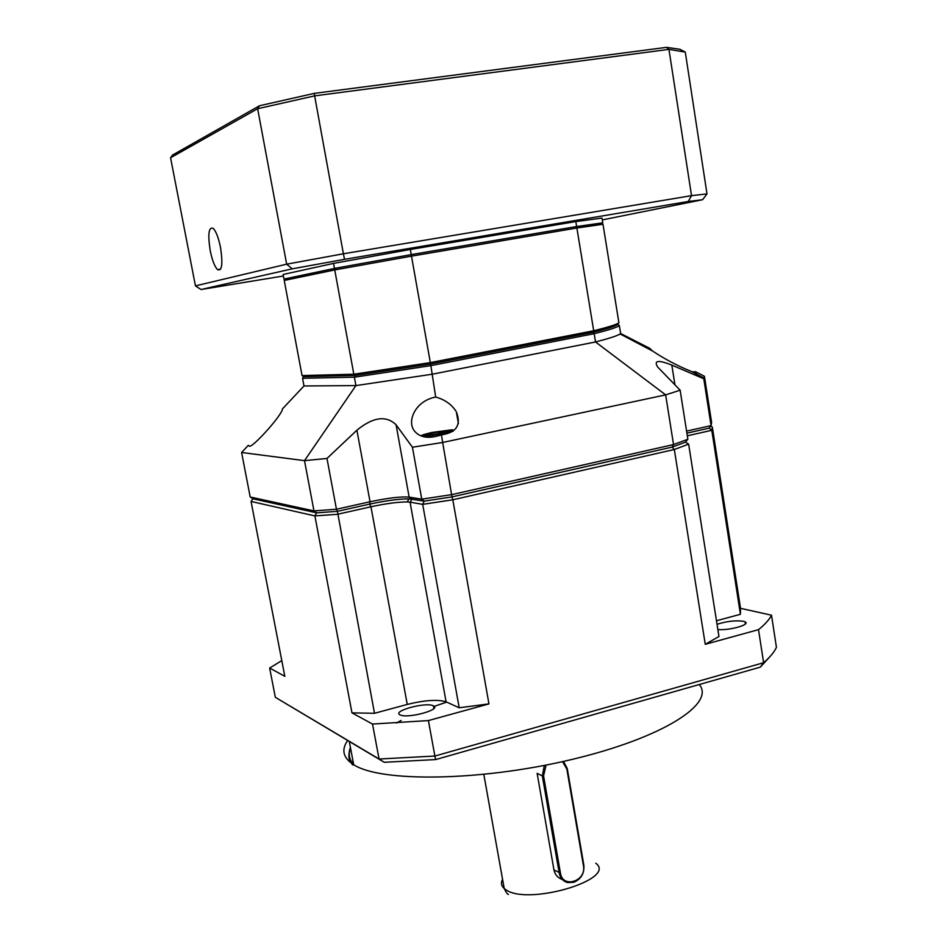 <?xml version="1.0" encoding="UTF-8"?>
<svg xmlns="http://www.w3.org/2000/svg" width="947" height="947" viewBox="0 0 947 947"><rect width="100%" height="100%" fill="white"/><g stroke="black" fill="none" stroke-linecap="round" stroke-linejoin="round"><path stroke-width="1.42" d="M717.862 629.577C729.545 630.643 750.983 624.547 745.088 621.871L743.466 621.291C735.547 620.226 726.74 621.22 717.033 624.286M433.324 705.787C426.008 701.763 391.585 711.09 400.06 714.855L400.096 714.867C407.269 719.022 442.202 709.492 433.418 705.835L433.324 705.787M396.497 722.999L401.102 720.489M446.724 702.118L433.466 706.604L446.664 702.094M401.102 720.525L396.592 722.999M562.388 879.538C557.842 877.952 555.025 874.744 553.959 869.926L537.138 773.356L542.335 775.913L544.347 765.413M563.512 761.4L567.253 768.55L583.849 865.238C584.477 873.394 581.138 879.065 573.835 882.261L567.845 882.604C563.181 881.385 560.304 878.212 559.215 873.098L542.335 775.913L543.554 775.853L546.076 765.069M687.321 435.798L711.789 430.305L709.161 428.162L686.906 433.146L709.161 428.162L711.067 425.641L686.587 431.098M351.976 712.866L372.526 724.053L379.06 759.021L275.328 697.312L269.646 668.049L284.822 676.312L251.062 501.448L314.901 515.914L351.976 712.866L374.491 713.292L337.416 511.321L316.665 512.836L314.901 515.914L337.392 514.304L370.964 506.775C385.974 503.544 398.071 501.934 407.269 501.934L410.063 502.17L446.084 701.834L459.2 707.788L422.693 504.349L424.173 501.129L412.004 499.093L410.063 502.17L422.693 504.349L452.808 499.791L451.991 496.903L672.169 447.091L673.542 444.569L687.865 439.254L685.45 442.142L672.169 447.091L674.323 449.517L688.635 444.131L685.45 442.142L672.169 447.091L451.991 496.903L424.173 501.129L408.974 498.844C399.007 498.868 385.914 500.62 369.673 504.1L337.416 511.321L316.665 512.836L252.944 498.797L250.197 497.009L241.603 452.488L304.508 460.644L313.966 510.907L250.197 497.009M716.477 620.77L740.424 614.295L711.789 430.305L712.333 427.05L710.806 425.984M251.062 501.448L252.944 498.797L316.665 512.836L313.966 510.907L336.457 509.249L326.987 458.455L304.508 460.644L355.918 385.595L354.379 377.19L302.555 378.291L303.715 376.681L355.385 375.438L354.379 377.19L430.861 365.625L430.447 364.05L355.385 375.438L353.835 374.219L334.741 269.931L284.242 280.442L285.414 278.82L335.759 268.202L334.741 269.931L411.495 256.152L411.093 254.648L335.759 268.202M758.511 629.648L763.613 662.722C769.923 657.313 774.196 652.187 776.433 647.357L771.509 615.207C769.213 619.729 764.88 624.535 758.511 629.648L705.255 644.315L674.323 449.517L452.808 499.791L488.948 703.893L459.2 707.788M705.255 644.315L718.951 636.491L688.635 444.131M740.424 614.295L740.518 608.317L712.499 428.162M771.509 615.207L740.518 608.317M446.084 701.834C437.739 699.265 424.801 700.129 407.257 704.426L374.491 713.292M275.328 697.312L384.21 762.276L379.06 759.021L434.874 756.049L435.644 759.577L760.275 667.15L763.613 662.722L434.874 756.049L428.411 720.572L488.948 703.893M269.646 668.049L281.78 660.592M428.411 720.572L372.526 724.053M769.947 656.673L760.275 667.15M435.644 759.577L384.21 762.276M562.53 761.625L566.827 768.976L583.435 865.724C586.702 881.207 562.66 888.996 560.435 873.075L543.554 775.853M241.603 452.488L248.28 445.362L249.085 445.871C250.529 450.31 282.715 414.561 282.443 408.915L303.999 385.962L355.918 385.595L432.377 374.195L595.533 341.974L665.646 394.875L673.542 444.569L451.897 494.594L421.758 499.176L409.14 497.104L412.004 499.093C403.173 498.347 389.063 500.016 369.673 504.1L337.416 511.321L336.457 509.249L370.04 501.744C387.974 497.98 401.007 496.429 409.14 497.104L396.095 424.812L412.43 447.233L421.758 499.176L424.173 501.129L451.991 496.903L442.663 442.474L412.43 447.233M687.865 439.254L680.135 390.2L665.646 394.875L442.663 442.474L441.468 434.851C428.896 439.112 419.829 437.751 414.265 430.767L413.934 430.305C406.973 420.444 415.733 400.759 435.691 397.053L430.861 365.625L594.171 333.687L595.533 341.974C609.312 338.399 617.503 335.735 620.107 333.948L652.684 351.088L649.606 348.259L620.64 333.522L620.107 333.948M441.468 434.851C456.466 432.625 461.426 424.978 456.347 411.886L455.685 410.761C451.127 404.049 444.463 399.48 435.691 397.053M695.477 371.698L695.785 371.922C697.714 373.426 696.365 373.319 691.724 371.626L704.189 378.173L704.438 376.279L695.477 371.698L692.517 371.911M649.891 348.863L649.606 348.259M704.556 377.107L711.611 422.457L711.067 425.641L703.775 378.753L671.825 365.116L674.939 384.79M326.987 458.455L356.901 430.198C373.106 417 386.163 415.2 396.095 424.812M680.135 390.2L657.585 366.927C653.619 360.345 658.366 359.742 671.825 365.116M691.724 371.626C677.697 365.944 664.687 359.102 652.684 351.088M303.999 385.962L302.555 378.291M620.64 333.522L619.362 325.579C617.574 327.2 609.181 329.911 594.171 333.687L592.929 332.35L430.447 364.05L430.329 362.594L353.835 374.219L302.046 375.58L284.242 280.442M619.362 325.579L617.704 324.43C615.87 326.028 607.607 328.656 592.929 332.35L593.698 330.763L576.889 228.014L411.495 256.152L430.329 362.594L593.698 330.763C608.708 327.023 617.113 324.359 618.912 322.773L602.99 224.261L576.889 228.014L575.634 226.724L411.093 254.648M303.715 376.681L302.046 375.58M617.704 324.43L618.912 322.773M427.949 433.797L426.079 435.218L435.395 434.282L446.558 431.927L448.298 430.518L427.949 433.797L428.162 435.004M602.99 224.261L601.321 223.078L575.634 226.724M426.186 435.809L426.328 436.65M428.281 435.608L428.387 436.236M439.017 431.465L439.361 433.442M210.21 250.6C212.199 260.259 214.638 266.604 217.538 269.646C222 271.387 222.995 263.976 220.509 247.427C218.508 237.721 216.07 231.352 213.193 228.334C208.683 226.7 207.689 234.122 210.21 250.6M283.413 275.991L201.013 289.522L292.256 268.83L344.53 259.324L688.256 201.486L702.627 199.71L602.292 219.917M575.823 221.574L576.64 226.534L602.765 222.829L601.996 218.082L575.823 221.574L410.323 249.475L333.545 263.384L283.129 274.476L283.982 279.069L285.367 278.88M344.53 259.324L343.394 253.784L286.657 264.177L292.256 268.83M702.627 199.71L706.995 193.898L691.523 195.65L343.394 253.784L314.629 95.872L257.631 108.727L286.657 264.177L195.449 285.887L201.013 289.522M706.995 193.898L685.285 52.097L668.949 49.374L691.523 195.65L688.256 201.486M333.545 263.384L334.469 268.415L283.982 279.069M334.469 268.415L411.223 254.613L410.323 249.475M576.64 226.534L411.223 254.613M601.357 223.113L602.765 222.829M170.567 157.77L257.631 108.727L259.478 105.756L172.508 155.083L170.567 157.77L195.449 285.887M314.238 93.386L314.629 95.872L668.949 49.374L666.522 47.35L314.238 93.386L259.478 105.756M666.522 47.35L679.91 49.268L685.285 52.097M347.644 740.507C341.204 749.728 343.039 757.683 353.148 764.395L353.693 764.726C380.67 782.471 480.745 781.334 571.799 759.494C663.03 737.82 715.695 703.55 699.253 684.527M350.224 748.899C348.271 754.984 349.36 759.956 353.515 763.803M502.561 879.372C500.703 882.805 501.247 885.847 504.183 888.487L505.485 889.47C527.1 906.255 617.941 879.337 595.758 863.202M553.959 869.926L560.435 873.075M407.257 704.426L370.964 506.775L369.673 504.1L370.04 501.744L356.901 430.198M422.729 435.916C419.438 435.88 422.409 434.744 431.643 432.507L451.601 429.831C455.057 429.82 452.145 430.956 442.876 433.217L422.729 435.916M350.094 748.237C346.436 761.187 352.32 763.128 352.497 764.951L353.693 764.726L349.301 741.489M508.492 894.43C507.604 894.513 506.172 892.536 504.195 888.487L483.834 774.433M407.269 501.934L408.974 498.844M745.088 621.871L745.407 623.919M433.418 705.835L433.892 708.451M458.407 423.581L456.347 411.886M695.95 372.94L695.785 371.922M424.777 437.017C430.755 435.75 448.878 432.625 453.364 431.086M601.203 223.09L602.837 224.261M217.538 269.646L220.663 269.126M679.91 49.268L682.728 51.292"/></g></svg>
